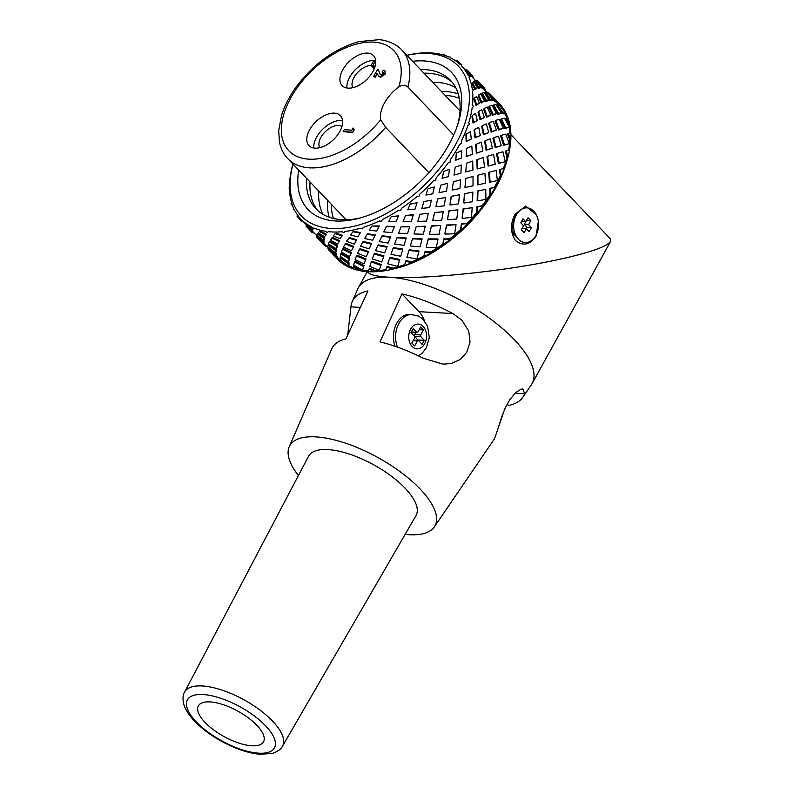 <?xml version="1.0" encoding="UTF-8"?>
<svg xmlns="http://www.w3.org/2000/svg" width="794" height="794" viewBox="0 0 794 794"><rect width="100%" height="100%" fill="white"/><g stroke="black" fill="none" stroke-linecap="round" stroke-linejoin="round"><path stroke-width="1.19" d="M342.571 120.589A21.706 12.555 -43.7 0 0 323.029 128.886A21.706 12.555 -43.7 0 0 313.838 148.031M315.049 148.16A21.706 12.555 136.3 0 1 309.015 145.639A21.706 12.555 136.3 0 1 316.042 121.571A21.706 12.555 136.3 0 1 340.408 115.666A21.706 12.555 136.3 0 1 336.984 135.774A21.706 12.555 136.3 0 1 315.049 148.16M375.711 60.572A21.706 12.555 -43.7 0 0 375.641 60.562L372.783 65.574L374.708 67.589M374.262 68.77L371.086 65.436L373.934 60.433L375.056 61.595M373.934 60.433A21.706 12.555 -43.7 0 0 355.246 69.773A21.706 12.555 -43.7 0 0 346.968 88.015M348.179 88.144A21.706 12.555 136.3 0 1 342.145 85.623A21.706 12.555 136.3 0 1 349.171 61.555A21.706 12.555 136.3 0 1 373.547 55.649A21.706 12.555 136.3 0 1 370.113 75.758A21.706 12.555 136.3 0 1 348.179 88.144M398.816 86.913A31.006 17.944 -43.7 0 0 380.683 119.755L385.626 127.358A78.745 45.566 136.3 0 1 287.815 158.681C283.597 154.215 280.818 148.766 279.498 142.334L278.694 130.812L281.483 115.626C284.53 105.771 289.562 96.044 296.579 86.427C314.057 63.48 334.86 48.543 358.987 41.616L378.887 39.7C383.274 39.71 394.975 42.479 401.734 49.923A78.745 45.566 136.3 0 1 407.888 87.022C405.268 84.829 402.24 84.789 398.816 86.913A72.552 41.983 -43.7 0 0 338.323 51.342A72.552 41.983 -43.7 0 0 285.681 146.701A72.552 41.983 -43.7 0 0 380.683 119.755M383.303 72.641L382.331 72.105L383.383 70.209L384.892 70.825L385.1 74.229L380.604 77.256L378.718 76.254M385.05 71.023L385.1 74.229M377.269 73.743L375.423 77.107L373.547 76.651L377.448 69.594L378.272 69.644L380.405 74.676M353.409 128.35L354.303 129.571L352.685 132.509L343.197 131.635L344.249 129.73L351.861 130.156L353.062 127.983L353.409 128.35M428.899 172.675L385.626 127.358M407.888 87.022L453.702 135.01M353.062 127.983L354.303 129.571M353.955 129.204L352.685 132.509M352.338 132.141L343.197 131.635M378.272 69.644L380.227 74.517L381.189 74.983L383.165 73.663L382.331 72.105L383.165 72.433M384.743 73.862L380.257 76.889L378.539 76.085L377.041 73.177L375.423 77.107M375.066 76.74L373.547 76.651M372.783 65.574A15.503 8.972 136.3 0 1 375.076 66.458M352.873 87.658A15.503 8.972 136.3 0 1 356.446 73.822A15.503 8.972 136.3 0 1 371.086 65.436M331.247 204.167A89.911 52.027 -43.7 0 0 333.53 218.469M459.339 98.347A89.911 52.027 -43.7 0 0 445.156 95.409M513.43 234.647A10.203 7.315 93.2 0 0 514.492 234.776M512.527 232.523A10.203 7.315 93.2 0 0 512.676 232.682L517.946 238.746A17.359 12.446 -86.8 0 1 519.494 210.847A17.359 12.446 -86.8 0 1 535.384 213.159A17.359 12.446 -86.8 0 1 535.871 235.451A17.359 12.446 -86.8 0 1 517.946 238.746M521.38 229.744L524.179 232.672L526.392 228.672L529.181 231.6L531.394 227.6L528.596 224.672L530.809 220.672L528.01 217.745L525.807 221.744L523.008 218.816L520.804 222.816L523.593 225.744L521.38 229.744M521.529 221.506L525.807 221.744M526.531 220.434L530.809 220.672M522.105 228.434L526.392 228.672L527.077 227.362L524.278 224.434L525.767 221.744M524.278 224.434L528.596 224.672M527.077 227.362L531.394 227.6M329.192 217.209A93.007 53.823 136.3 0 1 327.485 200.227M441.395 91.459A93.007 53.823 136.3 0 1 458.277 93.96M432.661 82.318A93.007 53.823 136.3 0 1 455.726 87.658M323.019 214.37A93.007 53.823 136.3 0 1 318.751 191.086M423.936 73.177A93.007 53.823 136.3 0 1 452.203 82.278M317.808 210.599A93.007 53.823 136.3 0 1 310.017 181.935M306.524 178.283A93.007 53.823 -43.7 0 0 315.992 208.842A93.007 53.823 -43.7 0 0 359.335 218.152A93.007 53.823 -43.7 0 0 359.831 218.042M457.701 124.598A93.007 53.823 -43.7 0 0 450.535 80.383A93.007 53.823 -43.7 0 0 420.443 69.515M412.612 61.317A99.21 57.406 136.3 0 1 458.466 122.137A99.21 57.406 136.3 0 1 357.33 218.697A99.21 57.406 136.3 0 1 354.243 219.392A99.21 57.406 136.3 0 1 298.703 170.085M292.976 164.09A108.51 62.795 -43.7 0 0 355.434 225.933A108.51 62.795 -43.7 0 0 465.542 121.363A108.51 62.795 -43.7 0 0 407.689 55.163A108.51 62.795 -43.7 0 0 406.895 55.332M406.865 55.302A110.991 64.225 136.3 0 1 409.724 54.657A110.991 64.225 136.3 0 1 417.257 53.406L420.076 53.099A110.991 64.225 136.3 0 1 434 53.178L436.492 53.506A110.991 64.225 136.3 0 1 448.431 56.85L450.446 57.168L450.496 57.803A110.991 64.225 136.3 0 1 459.925 64.264L461.761 64.929L461.463 65.793A110.991 64.225 136.3 0 1 467.974 75.093L469.572 76.095L468.926 77.127A110.991 64.225 136.3 0 1 472.232 88.868L473.552 90.188L472.549 91.32A110.991 64.225 136.3 0 1 472.509 104.987L473.502 106.585L472.172 107.746A110.991 64.225 136.3 0 1 468.788 122.733L469.443 124.559L467.825 125.69A110.991 64.225 136.3 0 1 461.245 141.342L461.542 143.347L459.696 144.359A110.991 64.225 136.3 0 1 450.198 160.001L450.148 162.105L448.124 162.949A110.991 64.225 136.3 0 1 436.144 177.886L435.757 180.03L433.633 180.645A110.991 64.225 136.3 0 1 419.679 194.222L419.004 196.336L416.85 196.664A110.991 64.225 136.3 0 1 401.526 208.296L400.623 210.301L398.499 210.311A110.991 64.225 136.3 0 1 382.49 219.491L381.408 221.318L379.393 220.99A110.991 64.225 136.3 0 1 363.394 227.322L362.203 228.91L360.367 228.235A110.991 64.225 136.3 0 1 345.072 231.431L343.842 232.751L342.254 231.739A110.991 64.225 136.3 0 1 328.329 231.659L327.138 232.662L325.838 231.332A110.991 64.225 136.3 0 1 313.898 227.987L312.816 228.642L311.834 227.034A110.991 64.225 136.3 0 1 302.405 220.573L301.502 220.881L300.866 219.045A110.991 64.225 136.3 0 1 294.356 209.735L293.691 209.715L293.413 207.71A110.991 64.225 136.3 0 1 290.098 195.969L289.79 193.508A110.991 64.225 136.3 0 1 289.82 179.851L290.157 177.082A110.991 64.225 136.3 0 1 292.956 164.06M401.526 208.296L400.623 210.301M382.49 219.491L381.408 221.318M363.394 227.322L362.203 228.91M345.072 231.431L343.842 232.751M328.329 231.659L327.138 232.662M313.898 227.987L312.816 228.642M302.405 220.573L301.502 220.881M466.277 70.835L461.463 65.793L461.761 64.929M468.926 77.127L469.572 76.095M472.549 91.32L473.552 90.188M472.172 107.746L473.502 106.585M467.825 125.69L469.443 124.559M459.696 144.359L461.542 143.347M448.124 162.949L450.148 162.105M433.633 180.645L435.757 180.03M419.679 194.222L419.004 196.336M393.159 268.144L393.05 269.077A218.578 161.847 -164.2 0 1 386.698 267.191L387.164 266.357A216.107 160.011 15.8 0 0 393.159 268.144A110.991 64.225 -43.7 0 0 404.682 264.64M412.056 261.722L412.155 262.546A218.578 138.811 -166.3 0 1 405.655 261.424L405.903 260.65A216.107 137.243 13.7 0 0 412.056 261.722A110.991 64.225 -43.7 0 0 423.867 255.996A216.107 16.833 -79.2 0 0 425.078 251.361A216.107 112.331 10.7 0 0 431.211 251.787A110.991 64.225 -43.7 0 0 442.774 244.105A216.107 39.611 -85.1 0 0 443.846 238.895A216.107 86.377 6.8 0 0 449.801 238.766A110.991 64.225 -43.7 0 0 460.609 229.456A216.107 64.513 -90.3 0 0 461.374 223.789A216.107 60.513 2.2 0 0 467.011 223.223A110.991 64.225 -43.7 0 0 476.589 212.703A216.107 90.466 -94.8 0 0 476.916 206.708A216.107 35.869 -3.1 0 0 482.087 205.854A110.991 64.225 -43.7 0 0 490.017 194.57A216.107 116.331 -98.5 0 0 489.779 188.406A216.107 13.528 -9.2 0 0 494.364 187.394A110.991 64.225 -43.7 0 0 500.299 175.851A216.107 140.975 -101.5 0 0 499.406 169.668L500.2 169.41A218.578 142.592 78.5 0 1 501.143 175.96A112.232 64.939 -43.7 0 0 504.339 168.368A112.232 64.939 -43.7 0 0 507.207 159.902A112.232 64.939 -43.7 0 0 507.952 157.262A112.232 64.939 -43.7 0 0 509.589 149.987A112.232 64.939 -43.7 0 0 510.83 139.615A112.232 64.939 -43.7 0 0 510.85 132.985A112.232 64.939 -43.7 0 0 509.669 123.775A112.232 64.939 -43.7 0 0 508.061 118.078A112.232 64.939 -43.7 0 0 504.498 110.455A112.232 64.939 -43.7 0 0 501.342 105.939A112.232 64.939 -43.7 0 0 497.55 101.91M503.346 168.616A110.991 64.225 -43.7 0 0 506.999 157.361A216.107 163.326 -103.3 0 0 505.381 151.317L506.235 150.86A218.578 165.192 76.7 0 1 507.952 157.262L506.999 157.361M508.597 150.245A110.991 64.225 -43.7 0 0 509.817 139.923A216.107 182.392 -103.7 0 0 507.426 134.166L508.309 133.521A218.578 184.486 76.3 0 1 510.83 139.615L509.817 139.923M509.808 133.194A110.991 64.225 -43.7 0 0 509.202 127.358M509.073 126.534A110.991 64.225 -43.7 0 0 508.626 124.281A216.107 197.359 -101.1 0 0 505.47 118.951L506.324 118.137A218.578 199.622 78.9 0 1 509.669 123.775L508.626 124.281M506.83 118.108A110.991 64.225 -43.7 0 0 504.855 113.592M498.781 104.877A110.991 64.225 -43.7 0 0 498.463 104.54L494.87 100.917M336.041 255.45L337.907 257.842A110.991 64.225 -43.7 0 0 340.924 260.66M348.576 265.672A110.991 64.225 -43.7 0 0 353.251 267.677M359.434 269.464L358.918 270.476A218.578 197.547 -165.5 0 1 353.35 267.002L354.184 266.179A216.107 195.314 14.5 0 0 359.434 269.464A110.991 64.225 -43.7 0 0 362.044 269.97M362.58 270.059A110.991 64.225 -43.7 0 0 368.555 270.704M375.363 270.754L375.036 271.756A218.578 181.717 -163.6 0 1 369.002 269.077L369.667 268.223A216.107 179.662 16.4 0 0 375.363 270.754A110.991 64.225 -43.7 0 0 385.924 269.642M359.761 233.049L353.261 231.828A112.232 64.939 136.3 0 1 352.725 231.937L353.697 231.312L360.446 232.582L357.747 236.87L360.446 232.582M371.096 244.046L362.679 242.041L363.414 241.485L371.661 243.45L369.19 248.85L371.661 243.45M383.512 256.571L374.133 254.02L374.728 253.346L383.949 255.847L381.755 262.01L383.949 255.847M496.716 105.632L497.451 104.699L503.039 112.907L505.431 113.066L504.537 113.879L502.175 113.721L497.441 106.724M487.486 92.779L487.814 92.223L493.749 99.687L495.446 100.213L494.652 101.175L492.32 99.776M486.484 91.995L482.405 87.846M505.788 127.834L509.42 127.209L504.905 128.479L500.627 119.656L501.431 118.842L505.788 127.834L504.905 128.479M498.513 113.294L501.391 112.966L500.528 113.78L497.709 114.108L493.044 105.939L493.759 104.977L498.513 113.294L497.709 114.108M490.414 99.578L492.508 99.528L491.754 100.501L489.7 100.54L484.747 93.166L485.372 92.054L490.414 99.578L489.7 100.54M476.082 80.928L476.37 80.244L481.561 86.824L482.871 87.052L482.226 88.154L480.31 87.102M475.457 80.452L471.06 75.936M504.478 144.865L509.371 143.664L503.624 145.322L500.587 135.923L501.381 135.298L504.478 144.865L503.624 145.322M499.257 129.353L503.366 128.34L498.463 129.978L494.999 121.145L495.744 120.351L499.257 129.353L498.463 129.978M493.223 114.465L496.498 113.671L492.478 115.259L488.687 107.15L489.362 106.198L493.223 114.465L492.478 115.259M486.404 100.381L488.826 99.796L488.102 100.759L485.729 101.334L481.72 94.079L482.315 92.987L486.404 100.381L485.729 101.334M478.861 87.251L480.439 86.883L479.814 87.995L478.266 88.342L474.177 82.09L474.683 80.859L478.861 87.251L478.266 88.342M470.653 75.222L471.428 75.073L470.147 76.452L466.128 71.301L466.564 69.932A112.232 64.939 136.3 0 1 466.793 70.249L470.653 75.222L470.147 76.452M499.188 163.246L505.292 161.708L498.394 163.495L496.548 153.778L497.312 153.341L499.188 163.246L498.394 163.495M495.962 147.148L501.292 145.689L495.208 147.575L492.945 138.305L493.67 137.699L495.962 147.148L495.208 147.575M491.972 131.467L496.449 130.127L491.258 132.072L488.647 123.417L489.312 122.653L491.972 131.467L491.258 132.072M487.228 116.39L490.801 115.18L486.563 117.165L483.685 109.294L484.3 108.371L487.228 116.39L486.563 117.165M481.769 102.079L484.419 101.027L481.154 103.002L478.117 96.074L478.673 95.002L481.769 102.079L481.154 103.002M475.636 88.68L477.373 87.816L475.08 89.762L472.013 83.916L472.569 82.636A112.232 64.939 136.3 0 1 472.678 83.042L475.636 88.68L475.08 89.762M489.451 182.223L488.707 172.417L489.382 172.199L490.126 182.183L489.451 182.223M488.776 165.906L495.258 164.239L488.102 166.125L486.98 156.646L487.635 156.249L488.776 165.906L488.102 166.125M486.732 149.838L492.369 148.17L486.077 150.235L484.608 141.272L485.233 140.697L486.732 149.838L486.077 150.235M484.012 134.166L488.727 132.529L483.387 134.732L481.63 126.445L482.226 125.71L484.012 134.166L483.387 134.732M480.628 119.04L484.37 117.482L480.042 119.775L478.067 112.351L478.623 111.458L480.628 119.04L480.042 119.775M476.608 104.619L479.358 103.2L476.053 105.513L473.968 99.121L474.604 97.98A112.232 64.939 136.3 0 1 474.604 98.456L476.608 104.619L476.053 105.513M477.164 200.674L477.402 191.036L485.759 189.379L477.948 191.026L477.71 200.842L477.164 200.674M477.442 184.813L477.353 175.385L477.899 175.196L477.988 184.803L477.442 184.813M477.72 168.775L484.439 167.018L477.174 168.963L476.767 159.912L477.303 159.554L477.72 168.775L477.174 168.963M476.886 152.914L482.692 151.078L476.35 153.272L475.666 144.796L476.182 144.26L476.886 152.914L476.35 153.272M475.497 137.382L480.301 135.526L474.971 137.908L474.038 130.196L474.544 129.501L475.497 137.382L474.971 137.908M473.532 122.336L477.283 120.539L473.026 123.03L471.924 116.281L472.589 115.299A112.232 64.939 136.3 0 1 472.47 115.825L473.532 122.336L473.026 123.03M462.098 218.052L463.12 208.832L472.192 207.71L463.507 209.02L462.098 218.052M463.706 202.837L464.49 193.696L472.877 192.079L464.887 193.706L463.706 202.837M464.937 187.424L465.87 178.382L464.937 187.424M466.177 171.822L472.956 170.025L465.76 171.97L466.455 163.207L465.76 171.97M466.584 156.309L472.37 154.383L466.157 156.626L466.614 148.359L466.157 156.626M466.544 141.064L471.249 139.089L466.128 141.55L465.949 134.623L466.604 133.839A112.232 64.939 136.3 0 1 466.376 134.385L466.128 141.55M444.888 233.595L446.496 225.01L456.034 224.662L446.694 225.377L444.888 233.595M447.488 219.402L448.947 210.777L457.92 209.815L449.176 210.976L447.488 219.402M449.9 204.822L451.181 196.326L459.428 194.798L451.439 196.376L449.9 204.822M452.084 190.014L453.443 181.727L452.084 190.014M454.277 174.998L460.937 173.211L454.009 175.107L455.18 167.187L454.009 175.107M455.945 159.981L461.513 158.036L455.657 160.259L456.322 153.361L456.927 152.785A112.232 64.939 136.3 0 1 456.59 153.331L455.657 160.259M426.299 246.616L428.244 238.875L437.831 238.944L438 239.47L428.234 239.401L426.299 246.616M429.504 233.773L431.41 225.873L440.521 225.397L431.44 226.25L429.504 233.773M432.72 220.395L434.556 212.514L443.251 211.72L434.616 212.732L432.72 220.395M435.906 206.609L437.633 198.917L445.553 197.508L437.732 198.996L435.906 206.609M439.032 192.545L440.739 185.181L439.032 192.545M442.208 178.263L448.501 176.556L442.079 178.332L443.965 171.315A112.232 64.939 136.3 0 1 443.538 171.832L442.079 178.332M408.95 250.457L409.168 249.812L418.924 250.844L418.885 251.509L408.95 250.457L406.885 257.325L416.939 258.824L418.885 251.509M412.473 238.865L412.652 238.349L422.051 238.726L422.041 239.252L412.473 238.865L410.309 245.981L420.095 246.855L422.041 239.252M416.165 226.756L425.167 226.131L416.165 226.756L413.962 233.972L423.301 234.23L425.197 226.508M419.996 214.271L428.254 213.199L419.996 214.271L417.803 221.417L426.507 221.079L428.323 213.427M421.902 208.177L423.927 201.616M423.927 201.537L431.37 200.177L423.927 201.537L421.803 208.415L429.683 207.562L431.37 200.177M379.373 225.962L376.703 231.094L379.373 225.962L372.227 226.012A112.232 64.939 136.3 0 1 371.671 226.23L369.299 230.151L376.703 231.094M375.294 234.905L372.664 240.264L375.294 234.905L367.592 233.773L364.545 238.508L372.664 240.264M410.2 203.969L410.577 203.909A112.232 64.939 136.3 0 1 410.041 204.316L417.058 202.678L415.064 209.1L417.058 202.678M413.277 214.896L405.476 215.561L413.376 214.648L411.232 221.586L413.376 214.648M409.615 226.856L401.03 226.876L409.754 226.469L407.53 233.694L409.754 226.469M406.071 238.498L396.881 237.813L397.228 237.317L406.25 237.982L404.017 245.286L406.25 237.982M402.687 249.673L393.08 248.254L393.477 247.639L402.905 249.028L400.712 256.244L402.905 249.028M398.528 215.849L396.087 221.705L398.528 215.849L391.611 216.564A112.232 64.939 136.3 0 1 391.055 216.881L388.653 221.625L396.087 221.705M394.439 226.419L391.938 232.642L394.439 226.419L386.658 226.24L383.681 231.868L391.938 232.642M390.608 236.711L388.147 243.083L390.608 236.711L382.162 235.788L379.274 241.555L388.147 243.083M387.095 246.557L384.733 252.909L387.095 246.557L378.172 244.85L375.473 250.596L384.733 252.909M399.521 260.233L389.675 258.08L390.102 257.355L399.769 259.469L397.665 266.447L399.769 259.469M356.764 239.728L354.243 244.115L356.764 239.728L349.37 237.585L346.492 241.297L354.243 244.115M351.405 252.542L349.549 256.67L351.405 252.542L343.365 248.562L342.413 249.197L341.331 252.026L349.549 256.67M349.023 262.764L348.933 265.305L348.1 266.179L348.189 263.588L349.023 262.764L341.083 257.087L340.11 257.812L340.179 259.906L348.1 266.179M349.003 258.784L340.775 253.842L341.748 253.157L349.826 258.02L348.407 261.831L349.003 258.784L349.826 258.02M353.727 246.418L351.494 250.745L353.727 246.418L345.916 243.351L343.405 247.003L351.494 250.745M342.571 235.411L340.05 238.756L342.571 235.411L336.209 233.188L335.544 233.773A112.232 64.939 136.3 0 1 335.058 233.773L333.321 235.868L340.05 238.756M337.609 245.475L336.815 247.986L335.842 248.671L336.656 246.1L337.609 245.475L330.433 241.307L329.331 241.852L328.458 243.808L335.842 248.671M336.15 253.276L336.448 255.132L335.465 255.886L335.167 254.001L336.15 253.276L335.267 252.571M335.445 250.378L328.031 245.167L329.153 244.582L336.418 249.693L336.15 251.916L335.167 252.641L335.445 250.378L336.418 249.693M339.673 240.691L337.47 244.026L339.673 240.691L332.795 237.495L330.304 240.145L337.47 244.026M312.131 230.478L312.975 231.709L311.744 232.205L311.437 231.481L312.677 230.994M313.005 229.367L311.456 230.736L313.005 229.367L307.923 225.258L306.871 225.873A112.232 64.939 136.3 0 1 306.544 225.645L306.117 225.953L311.456 230.736M326.523 234.319L324.399 236.681L326.523 234.319L320.716 231.133L319.853 231.759A112.232 64.939 136.3 0 1 319.436 231.65L318.285 232.821L324.399 236.681M317.342 233.972L316.677 235.074L323.098 239.996L323.664 238.279L317.342 233.972L318.573 233.505L324.756 237.734L324.21 239.411L323.098 239.996L323.992 240.661L324.012 242.11L322.9 242.726L322.88 241.247L323.992 240.661M324.26 243.053L324.915 244.205L323.813 244.85L323.138 243.669L324.26 243.053L323.535 242.378M368.545 251.49L366.312 256.76L368.545 251.49L359.95 248.661L357.459 253.286L366.312 256.76M363.374 266.407L354.481 261.841L355.305 261.067L364.039 265.563L362.471 270.208L364.039 265.563M365.994 258.884L364.069 263.906L365.994 258.884L357.231 255.211L356.437 255.916L355.156 259.598L364.069 263.906M381.209 264.452L379.234 270.297L381.209 264.452L371.89 261.157L371.255 261.931L369.786 266.447L379.234 270.297M393.08 248.254L390.966 254.308L400.712 256.244M396.881 237.813L394.588 244.056L404.017 245.286M401.03 226.876L398.628 233.158L407.53 233.694M405.476 215.561L403.044 221.695L411.232 221.586M410.041 204.316L407.808 209.765L415.064 209.1M386.698 267.191A218.578 18.679 114.9 0 0 385.626 270.625A112.232 64.939 -43.7 0 0 389.308 269.93A112.232 64.939 -43.7 0 0 392.802 269.136A112.232 64.939 -43.7 0 0 393.05 269.077A112.232 64.939 -43.7 0 0 404.394 265.623A112.232 64.939 -43.7 0 0 412.155 262.546A112.232 64.939 -43.7 0 0 423.758 256.928A112.232 64.939 -43.7 0 0 431.529 252.472A112.232 64.939 -43.7 0 0 442.883 244.929A112.232 64.939 -43.7 0 0 450.317 239.282A112.232 64.939 -43.7 0 0 460.927 230.141A112.232 64.939 -43.7 0 0 467.706 223.551A112.232 64.939 -43.7 0 0 477.105 213.209A112.232 64.939 -43.7 0 0 482.921 205.964A112.232 64.939 -43.7 0 0 490.712 194.887A112.232 64.939 -43.7 0 0 495.317 187.295A112.232 64.939 -43.7 0 0 501.143 175.96L500.299 175.851M389.675 258.08L387.78 263.807L397.665 266.447M374.133 254.02L372.307 258.913L381.755 262.01M369.002 269.077A218.578 29.795 122.9 0 0 368.287 271.717A112.232 64.939 -43.7 0 0 375.036 271.756A112.232 64.939 -43.7 0 0 385.626 270.625M362.679 242.041L360.595 246.239L369.19 248.85M353.35 267.002A218.578 35.69 131.4 0 0 353.122 268.848A112.232 64.939 -43.7 0 0 358.918 270.476A112.232 64.939 -43.7 0 0 368.287 271.717M354.481 261.841L353.687 265.127L362.471 270.208M352.725 231.937L350.581 234.964L357.747 236.87M337.698 257.593L336.735 258.387L335.842 256.928L336.815 256.174M341.013 260.591L340.408 261.057A218.578 36.127 140 0 0 340.805 262.159A112.232 64.939 -43.7 0 0 345.38 265.295A112.232 64.939 -43.7 0 0 353.122 268.848M340.775 253.842L340.259 256.333L348.407 261.831M323.664 238.279L324.756 237.734M326.523 245.912L325.818 246.339L324.468 245.505L325.54 244.889M328.934 249.912L336.735 258.387M328.567 247.5L327.843 247.897L328.259 249.266L335.465 255.886M328.031 245.167L327.783 246.855L335.167 252.641M314.047 232.841L312.241 232.682L313.432 232.205M316.905 237.287L323.813 244.85M317.292 235.56L316.399 235.917L316.409 236.811L322.9 242.726M302.683 220.94L301.263 221.149L302.534 220.792M306.276 226.101L311.744 232.205M296.936 216.047L297.164 216.375A112.232 64.939 136.3 0 1 296.936 216.047L297.859 215.472M298.147 215.849L297.075 216.047M291.051 203.254L291.16 203.671A112.232 64.939 136.3 0 1 291.051 203.254L291.606 202.738M291.765 203.264L291.14 203.314M289.125 187.841L289.125 188.317A112.232 64.939 136.3 0 1 289.125 187.841L289.453 187.583M291.259 170.472L291.14 170.998A112.232 64.939 136.3 0 1 291.259 170.472M496.786 102.783L497.312 101.533L496.359 100.729L495.565 101.692M485.561 91.022L485.184 89.107L484.618 90.04M411.004 54.359L410.468 54.468A112.232 64.939 136.3 0 1 411.004 54.359M500.012 105.84L500.379 105.394A218.578 209.944 88.1 0 1 504.498 110.455L503.843 110.892M505.431 113.066L499.357 105.016L497.451 104.699M495.446 100.213L487.814 92.223M489.58 93.523L496.359 100.729M484.003 89.394L484.429 88.045L483.685 87.439L483.03 88.541M484.548 88.501L485.184 89.107M473.035 77.911L472.926 76.313L472.48 77.336M428.671 52.523L428.184 52.523A112.232 64.939 136.3 0 1 428.671 52.523L429.534 52.841M509.42 127.209L504.557 118.306L501.431 118.842M501.391 112.966L496.091 104.689L493.759 104.977M503.039 112.907L502.175 113.721M492.508 99.528L486.891 92.025L485.372 92.054M493.749 99.687L492.995 100.649M482.871 87.052L476.37 80.244M477.512 80.889L483.685 87.439M472.063 76.889L472.45 75.499L472.033 75.192L471.507 76.432M456.858 60.423A112.232 64.939 136.3 0 1 457.185 60.652L456.183 61.198M461.632 65.971L461.89 64.83L461.562 65.892M444.293 54.657L443.876 54.538A112.232 64.939 136.3 0 1 444.293 54.657L447.062 56.295M443.876 55.183L443.945 54.617M509.371 143.664L505.768 134.117L501.381 135.298M503.366 128.34L499.287 119.338L495.744 120.351M496.498 113.671L492.042 105.354L489.362 106.198M488.826 99.796L484.132 92.322L482.315 92.987M480.439 86.883L475.656 80.373L474.683 80.859M481.561 86.824L480.936 87.936M471.428 75.073L466.564 69.932M466.822 69.713L472.033 75.192M457.185 60.652L461.89 64.83M456.649 61.545L456.868 60.552M505.292 161.708L502.92 151.753L497.312 153.341M501.292 145.689L498.443 136.171L493.67 137.699M496.449 130.127L493.203 121.194L489.312 122.653M490.801 115.18L487.258 107.021L484.3 108.371M484.419 101.027L480.707 93.781L478.673 95.002M477.373 87.816L473.651 81.633L472.569 82.636M490.126 182.183L497.372 180.556L496.161 170.442L489.382 172.199M495.258 164.239L493.59 154.433L487.635 156.249M492.369 148.17L490.305 138.851L485.233 140.697M488.727 132.529L486.335 123.884L482.226 125.71M484.37 117.482L481.75 109.681L478.623 111.458M479.358 103.2L476.628 96.421L474.604 97.98M489.779 188.406L490.464 188.357A218.578 117.661 81.5 0 1 490.712 194.887L490.017 194.57M477.71 200.842L485.928 199.393L485.759 189.379M477.988 184.803L485.521 183.186L484.945 173.35L477.899 175.196M484.439 167.018L483.486 157.549L477.303 159.554M482.692 151.078L481.402 142.166L476.182 144.26M480.301 135.526L478.752 127.377L474.544 129.501M477.283 120.539L475.566 113.344L472.589 115.299M476.916 206.708L477.452 206.877A218.578 91.499 85.2 0 1 477.105 213.209L476.589 212.703M462.455 218.41L471.497 217.387L472.192 207.71M464.093 203.026L472.519 201.696L472.877 192.079M477.402 191.036L477.948 191.026M465.344 187.444L473.006 185.856L473.045 176.476L465.87 178.382M472.956 170.025L472.688 161.083L466.455 163.207M472.37 154.383L471.834 146.086L466.614 148.359M471.249 139.089L470.495 131.665L466.604 133.839M461.374 223.789L461.741 224.146A218.578 65.257 89.7 0 1 460.927 230.141L460.609 229.456M445.057 234.111L454.684 233.744L456.034 224.662M447.687 219.769L456.808 218.975L457.92 209.815M450.129 205.031L458.565 203.85L459.428 194.798M452.332 190.054L459.944 188.535L460.56 179.811L453.443 181.727M460.937 173.211L461.294 165.013L455.18 167.187M461.513 158.036L461.651 150.592L456.927 152.785M443.846 238.895L444.015 239.421A218.578 40.057 94.9 0 1 442.883 244.929L442.774 244.105M426.259 247.281L436.224 247.768L438 239.47M429.494 234.299L439.072 234.24L440.72 225.764M432.75 220.772L441.752 220.206L443.251 211.72M435.966 206.837L444.233 205.805L445.553 197.508M439.132 192.624L446.496 191.205L447.608 183.305L440.739 185.181M448.501 176.556L449.404 169.291L443.965 171.315M425.078 251.361L425.038 252.026A218.578 17.031 100.8 0 1 423.758 256.928L423.867 255.996M428.244 238.875L428.234 239.401M432.79 193.825L434.308 186.947L428.284 188.605A112.232 64.939 136.3 0 1 427.797 189.081L425.921 195.096L432.79 193.825M405.655 261.424A218.578 2.839 107.5 0 0 404.394 265.623M345.926 264.521L345.38 265.295A218.578 208.663 -173.2 0 1 340.408 261.057M336.418 258.06A112.232 64.939 -43.7 0 0 340.805 262.159M501.342 105.939A218.578 35.69 131.4 0 0 500.379 105.394M508.061 118.078A218.578 36.127 140 0 0 506.324 118.137M510.85 132.985A218.578 31.075 148.4 0 0 508.309 133.521M509.589 149.987A218.578 20.753 156.5 0 0 506.235 150.86M504.339 168.368A218.578 5.608 164 0 0 500.2 169.41M494.364 187.394L495.317 187.295A218.578 13.677 170.8 0 1 490.464 188.357M482.087 205.854L482.921 205.964A218.578 36.286 176.9 0 1 477.452 206.877M467.011 223.223L467.706 223.551A218.578 61.207 -177.8 0 1 461.741 224.146M449.801 238.766L450.317 239.282A218.578 87.37 -173.2 0 1 444.015 239.421M431.211 251.787L431.529 252.472A218.578 113.621 -169.3 0 1 425.038 252.026M417.009 202.778L410.577 203.909M443.38 55.034L443.876 54.538M289.492 189.369L289.125 188.317M293.214 207.254L291.16 203.671M301.263 221.149L297.164 216.375M312.241 232.682L311.784 232.185M314.216 233.426L313.829 232.93M311.774 229.833L306.871 225.873M311.437 231.481L305.988 226.181M323.138 243.669L316.677 237.376M324.468 245.505L323.843 244.83M326.87 246.736L326.314 246.031M322.88 241.247L316.399 235.917M325.451 234.826L319.853 231.759M335.167 254.001L327.843 247.897M335.842 256.928L328.746 250.021M336.656 246.1L329.331 241.852M341.678 235.917L335.544 233.773M338.75 241.257L331.723 238.002M348.189 263.588L340.11 257.812M350.601 253.246L342.413 249.197M356.04 240.284L348.487 238.091M352.963 247.053L344.993 243.927M365.349 259.658L356.437 255.916M378.907 226.35L372.227 226.012M374.768 235.391L366.917 234.24M367.94 252.164L359.176 249.286M380.743 265.275L371.255 261.931M398.27 216.107L391.611 216.564M394.132 226.806L386.192 226.618M390.261 237.208L381.636 236.275M386.698 247.182L377.607 245.435M507.207 159.902L506.354 162.8A108.51 62.795 136.3 0 1 395.74 268.412L392.802 269.136M510.909 134.633L610.229 238.657L610.586 241.406C606.844 246.706 589.456 252.76 558.41 259.559C505.709 271.101 425.098 279.518 389.308 277.225C377.716 276.56 370.778 275.081 368.485 272.799L367.394 271.667M538.342 221.377L536.069 236.155C530.055 244.88 523.256 246.388 515.653 240.691C510.254 232.721 510.076 223.898 515.108 214.211L525.757 206.073L536.436 214.995M405.119 534.392A82.933 32.246 -151.1 0 0 434.338 526.888L493.799 439.807A92.918 36.127 -151.1 0 0 494.612 438.467L504.686 409.069L509.837 399.61L515.743 392.583L521.053 389.189L522.899 388.921L524.645 393.745A97.801 38.033 28.9 0 1 522.889 397.218L531.285 384.911A99.21 38.578 -151.1 0 0 532.04 383.701A99.21 38.578 -151.1 0 0 491.685 319.873A99.21 38.578 -151.1 0 0 389.308 277.225A99.21 38.578 -151.1 0 0 358.322 287.805A99.21 38.578 -151.1 0 0 357.697 289.085L352.218 301.7A97.91 38.072 28.9 0 1 367.95 290.922L345.946 338.919A93.027 36.177 -151.1 0 0 331.674 349.003L289.224 446.774A82.933 32.246 -151.1 0 0 298.435 475.497M434.338 526.888A82.933 32.246 -151.1 0 0 402.399 473.393A82.933 32.246 -151.1 0 0 315.645 436.869A82.933 32.246 -151.1 0 0 289.224 446.774M452.868 313.551L461.731 320.022L468.718 330.989L470.048 342.016L466.743 352.318L460.063 359.642L451.022 363.573L443.032 364.138L423.401 358.312A92.918 36.127 -151.1 0 0 379.989 341.906L401.982 293.909A97.801 38.033 28.9 0 1 452.868 313.551L418.944 311.675A27.899 20.009 -86.8 0 1 424.492 320.905M522.889 397.218A97.801 38.033 28.9 0 1 508.547 405.516L507.158 404.057M352.218 301.7A97.91 38.072 28.9 0 0 350.948 306.861L347.712 335.058M308.529 456.292A61.376 23.87 28.9 0 1 373.885 464.897A61.376 23.87 28.9 0 1 415.996 515.614L282.515 746.122A55.917 21.746 -151.1 0 0 244.155 699.911A55.917 21.746 -151.1 0 0 184.605 692.07L308.529 456.292M263.4 734.768A37.209 14.471 28.9 0 1 263.529 741.785A37.209 14.471 28.9 0 1 223.948 736.514A37.209 14.471 28.9 0 1 198.391 705.826A37.209 14.471 28.9 0 1 230.746 707.613A37.209 14.471 28.9 0 1 263.4 734.768M519.187 211.125L514.611 216.256L511.892 229.635L518.333 239.183M401.982 293.909L418.944 311.675M395.025 346.263A21.706 15.562 -86.8 0 1 396.792 323.198A21.706 15.562 -86.8 0 1 410.22 314.325L418.488 316.052L422.656 318.93L427.539 326.106L429.306 337.589L426.328 347.871L422.13 353.27L418.458 355.871M414.597 338.016L411.828 343.018L414.627 345.936L417.386 340.944A1.241 0.893 -86.8 0 1 418.637 340.666L422.13 344.328L424.333 340.328L420.85 336.666A1.241 0.893 -86.8 0 1 420.701 334.939L423.46 329.937L420.671 327.009L417.902 332.011A1.241 0.893 -86.8 0 1 416.652 332.279L413.158 328.627L410.955 332.626L414.448 336.279A1.241 0.893 -86.8 0 1 414.597 338.016M419.182 329.699L423.46 329.937M418.051 340.428L414.805 336.338A1.241 0.893 -86.8 0 1 414.657 334.602L415.848 332.448M418.299 339.991L424.333 340.328M319.744 147.674A15.503 8.972 136.3 0 1 325.51 131.476A15.503 8.972 136.3 0 1 341.946 126.474M350.948 306.861L360.397 307.387M196.326 721.935A49.724 19.334 28.9 0 1 223.987 699.415A49.724 19.334 28.9 0 1 272.491 750.211A49.724 19.334 28.9 0 1 196.326 721.935M514.611 216.256L515.108 214.211M524.645 393.745L515.078 393.209M397.457 347.107A21.706 15.562 -86.8 0 1 398.945 323.317A21.706 15.562 -86.8 0 1 412.374 314.444M410.657 329.163A12.406 8.893 93.2 0 0 416.354 348.794A12.406 8.893 93.2 0 0 425.921 331.475A12.406 8.893 93.2 0 0 410.657 329.163M411.312 331.981L416.652 332.279M414.657 334.602L420.701 334.939M414.805 336.338L420.85 336.666M413.108 340.705L417.386 340.944M459.994 110.942L401.734 49.923M346.085 219.71L287.815 158.681M516.13 213.943L519.494 210.847M302.385 220.633L307.03 225.506M312.965 231.709L316.816 235.749M324.905 244.215L328.22 247.688M468.381 71.242L472.46 75.509M479.189 82.566L484.439 88.055M491.347 95.29L497.312 101.543M367.245 271.647L358.322 287.805M610.586 241.406L532.04 383.701M282.515 746.122C281.066 749.179 277.692 751.6 272.411 753.387L260.293 754.3C252.432 753.645 243.798 751.382 234.399 747.491C218.419 740.693 205.15 731.939 194.599 721.21C189.141 715.533 185.548 709.965 183.841 704.496C182.541 699.077 182.799 694.929 184.605 692.07M502.671 414.002L498.761 426.199M411.193 332.19L417.138 332.517M413.406 340.169L418.15 340.437"/></g></svg>
